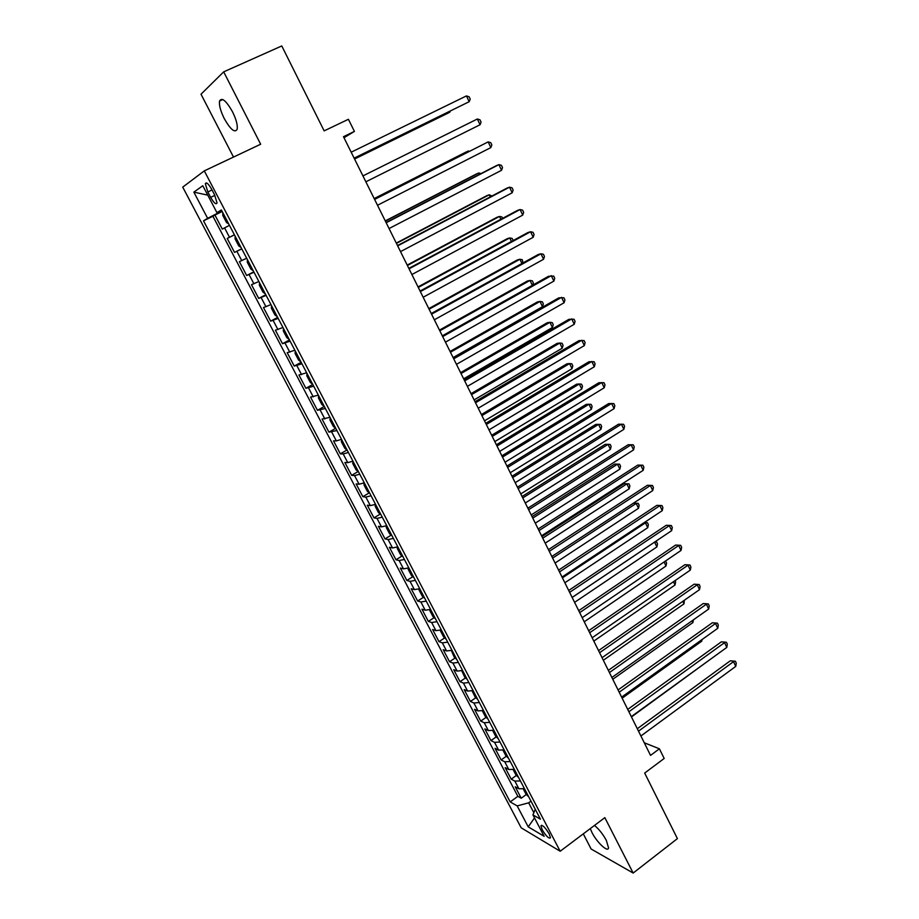 <?xml version="1.0" encoding="UTF-8"?>
<svg xmlns="http://www.w3.org/2000/svg" width="919" height="919" viewBox="0 0 919 919"><rect width="100%" height="100%" fill="white"/><g stroke="black" fill="none" stroke-linecap="round" stroke-linejoin="round"><path stroke-width="1.38" d="M590.274 828.605L591.974 832.522C596.845 842.39 608.033 852.832 608.55 847.869L606.333 840.403C602.864 834.038 598.912 829.041 594.49 825.434M232.461 111.693C226.12 100.608 221.824 97.058 219.561 101.021C218.952 105.134 220.526 111.015 224.305 118.677C230.589 129.671 234.873 133.198 237.171 129.246C237.791 125.237 236.229 119.378 232.461 111.693M549.183 833.866C545.162 827.33 542.405 824.653 540.935 825.836L542.233 829.8C546.219 836.301 548.976 838.978 550.47 837.818L549.183 833.866M583.289 833.855L591.124 849.007L633.157 873.05L677.406 838.622L644.678 773.051L664.184 758.474L659.405 748.801L644.288 742.782M182.732 187.131L521.188 827.824L560.176 851.247L204.294 170.877L182.732 187.131M204.294 170.877L260.663 144.226L223.685 71.854L201.008 94.209L233.495 157.069M223.685 71.854L281.777 45.95L324.154 130.877L348.416 119.286L354.412 131.406L343.476 136.69L650.537 755.384L659.405 748.801M229.451 225.327L222.306 229.107L214.92 215.046L222.203 211.496M234.391 234.77L227.211 238.446L234.437 234.862M227.211 238.446L234.529 252.392L241.731 248.785M246.683 258.239L239.399 261.662L246.671 275.493L253.816 271.852M258.871 281.513L251.496 284.683L258.698 298.411L265.798 294.735M270.967 304.614L263.489 307.532L270.645 321.145L277.687 317.434M282.96 327.52L275.39 330.185L282.489 343.706L289.474 339.961M294.861 350.242L287.199 352.678L294.241 366.072L301.179 362.304M306.659 372.781L298.916 374.975L305.901 388.277L312.782 384.464M318.376 395.147L310.542 397.111L317.469 410.299L324.292 406.462L321.868 404.544L318.399 397.927L318.721 395.813M329.99 417.329L322.075 419.064L328.945 432.148L335.642 428.334M341.523 439.339L336.354 440.913L333.517 440.844L340.34 453.837L346.911 450.023M352.953 461.177L347.761 462.648L344.866 462.464L351.644 475.353L358.1 471.55M364.303 482.843L359.088 484.221L356.135 483.911L362.856 496.697L369.208 492.906M375.561 504.347L370.311 505.634L367.313 505.197L373.976 517.879L380.225 514.1M386.727 525.679L381.465 526.874L378.41 526.311L385.015 538.902L391.172 535.134M403.096 556.937L400.523 554.674L397.238 548.402L397.812 546.839L392.528 547.954L389.415 547.264L395.974 559.763L402.028 555.995M408.817 567.85L403.498 568.872L400.339 568.068L406.853 580.463L412.815 576.707M419.73 588.688L414.389 589.63L411.172 588.7L417.64 601.015L423.51 597.258M430.563 609.377L425.198 610.227L421.936 609.194L428.357 621.405L434.136 617.66M441.304 629.894L435.928 630.664L432.619 629.515L438.983 641.646L444.681 637.901M451.976 650.273L446.577 650.962L443.211 649.699L449.529 661.726L455.158 657.981M462.556 670.491L457.134 671.088L453.733 669.721L460.005 681.668L465.542 677.923M473.067 690.548L467.622 691.077L464.164 689.595L470.402 701.45L475.87 697.716M483.497 710.467L478.029 710.915L474.537 709.33L480.717 721.093L486.105 717.36M493.848 730.226L488.368 730.605L484.818 728.905L490.953 740.588L496.283 736.866M504.117 749.847L498.615 750.145L495.031 748.342L501.119 759.944L506.38 756.211M514.318 769.318L508.793 769.536L505.163 767.641L511.205 779.151L516.398 775.429M207.843 191.968L210.681 197.378C213.943 203.019 216.068 204.868 217.045 202.938L214.564 194.794L211.703 189.314C208.429 183.662 206.304 181.813 205.339 183.754L207.843 191.968L212.036 189.957M535.249 809.283L532.928 814.9L540.429 819.185L221.387 209.934L216.941 212.645L221.709 210.543M532.928 814.9L544.163 836.313L528.218 826.87L517.179 805.906L510.183 801.908L203.524 220.836L207.637 218.32L193.852 192.14L202.812 185.73L216.941 212.645M214.92 215.046L212.909 216.264L517.856 796.348L521.222 798.22L526.357 794.498M524.439 788.651L518.902 788.789L515.226 786.79L521.222 798.22M520.395 780.932L514.87 781.116L511.205 779.151M510.252 761.552L504.738 761.794L501.119 759.944M500.016 742.024L494.525 742.345L490.953 740.588M489.712 722.345L484.244 722.748L480.717 721.093M479.339 702.518L473.882 703.001L470.402 701.45M468.874 682.541L463.44 683.104L460.005 681.668M458.34 662.415L452.918 663.058L449.529 661.726M447.714 642.14L442.326 642.863L438.983 641.646M437.019 621.703L431.643 622.508L428.357 621.405M426.232 601.118L420.891 602.002L417.64 601.015M415.377 580.371L410.046 581.348L406.853 580.463M404.417 559.464L399.122 560.521L395.974 559.763M393.389 538.396L388.105 539.545L385.015 538.902M382.27 517.167L377.02 518.396L373.976 517.879M371.069 495.766L365.831 497.087L362.856 496.697M359.777 474.193L354.562 475.617L351.644 475.353M348.393 452.458L343.212 453.975L340.34 453.837M336.917 430.551L328.945 432.148M325.36 408.473L317.469 410.299M313.701 386.221L305.901 388.277M301.949 363.786L294.241 366.072M290.117 341.167L282.489 343.706M278.17 318.376L270.645 321.145M266.142 295.39L258.698 298.411M254.012 272.231L246.671 275.493M241.777 248.877L234.529 252.392M218.814 211.818L219.136 212.427L207.637 218.32M221.973 211.048L219.136 212.427M633.157 873.05L604.84 817.646L560.176 851.247M343.982 137.724L354.412 131.406M530.987 801.15L528.666 802.827L533.836 812.695M212.909 216.264L203.524 220.836M517.856 796.348L510.183 801.908M517.179 805.906L528.666 802.827M207.751 195.138L193.852 192.14M528.218 826.87L534.513 817.933M354.171 158.252L469.184 101.699L354.125 158.148M466.45 95.909L469.127 96.794L470.218 99.103L469.184 101.699L466.45 95.909L351.173 152.209M222.8 212.634L222.8 215.448L226.499 222.513L228.762 224.006M354.562 159.033L447.519 113.393L449.851 112.129L449.54 111.463M354.516 158.93L449.851 112.129L450.276 111.107M362.936 175.908L477.352 118.999L480.063 124.743L365.865 181.801M477.352 118.999L479.982 119.815L481.074 122.112L480.063 124.743M374.607 199.412L488.161 141.894L490.849 147.591L377.502 205.259M374.55 199.32L488.161 141.894L490.769 142.663L491.837 144.938L490.849 147.591M386.175 222.731L498.891 164.627L501.556 170.279L389.059 228.532M386.072 222.524L496.306 165.696L498.891 164.627L501.452 165.328L502.521 167.591L501.556 170.279M397.663 245.867L509.54 187.177L512.182 192.783L400.512 251.622M397.502 245.545L506.92 188.154L509.54 187.177L512.067 187.821L513.124 190.061L512.182 192.783M235.138 236.183L235.092 238.906L238.756 245.913L241.042 247.464M247.36 259.537L247.28 262.179L250.921 269.118L253.23 270.726M468.667 151.646L468.357 150.992L465.967 152.095L374.182 198.561M469.391 151.29L468.357 150.992L374.228 198.653M259.503 282.707L259.376 285.258L262.983 292.139L265.315 293.816M479.488 174.369L478.822 172.979L476.41 173.978L385.268 220.905M481.062 173.565L478.822 172.979L385.371 221.1M271.53 305.694L271.369 308.152L274.942 314.987L277.297 316.71M490.229 196.907L489.207 194.782L486.76 195.701L396.273 243.075M491.987 195.988L489.207 194.782L396.422 243.374M409.047 268.819L520.097 209.543L522.727 215.115L411.884 274.528M408.84 268.394L517.454 210.428L520.097 209.543L522.601 210.141L523.646 212.369L522.727 215.115M283.477 328.497L283.27 330.863L286.82 337.641L289.198 339.421M500.878 219.285L499.522 216.436L497.041 217.263L407.197 265.086M502.624 218.343L501.992 216.999L499.522 216.436L407.393 265.488M420.351 291.587L530.585 231.749L533.192 237.274L423.165 297.251M420.086 291.047L527.908 232.541L530.585 231.749L533.043 232.3L534.088 234.506L533.192 237.274M295.321 351.115L295.068 353.39L298.595 360.122L300.995 361.948M511.446 241.479L509.758 237.929L507.242 238.676L418.042 286.923M513.181 240.537L512.193 238.435L509.758 237.929L418.283 287.429M431.562 314.172L540.981 253.782L543.566 259.273L434.354 319.789M431.241 313.528L538.27 254.494L540.981 253.782L543.416 254.276L544.45 256.47L543.566 259.273M307.072 373.551L306.785 375.745L310.277 382.419L312.701 384.303M521.935 263.5L519.913 259.261L517.374 259.916L428.794 308.6M522.968 262.937L522.314 259.721L519.913 259.261L429.093 309.198M442.682 336.584L551.308 275.654L553.87 281.099L445.451 342.155M442.315 335.837L548.563 276.263L553.697 276.091L554.731 278.262L553.87 281.099M532.342 285.361L529.999 280.433L527.426 281.007L439.466 330.105M532.664 285.189L533.365 282.949L532.365 280.846L529.999 280.433L439.81 330.806M453.722 358.812L561.555 297.354L564.094 302.753L456.467 364.349M453.297 357.973L558.786 297.882L563.91 297.745L564.932 299.904L564.094 302.753M330.289 417.892L329.932 419.926L333.367 426.496L335.837 428.484M453.101 357.583L542.497 306.682L540.004 301.443L537.397 301.937L450.069 351.46M542.497 306.682L543.336 303.902L542.348 301.811L540.004 301.443L450.459 352.241M464.669 380.88L571.721 318.893L574.249 324.258L467.392 386.371M464.198 379.926L568.918 319.33L574.053 319.238L575.064 321.374L574.249 324.258M341.765 439.81L341.363 441.763L344.786 448.277L347.267 450.31M463.647 378.823L552.411 327.509L549.941 322.316L547.31 322.718L460.58 372.643M552.411 327.509L553.238 324.706L552.25 322.626L549.941 322.316L461.016 373.528M475.525 402.763L581.807 340.271L584.323 345.59L478.236 408.208M475.008 401.718L578.981 340.627L584.105 340.558L585.116 342.684L584.323 345.59M353.149 461.545L352.712 463.417L356.101 469.885L358.605 471.964M474.112 399.903L562.256 348.175L559.797 343.028L557.144 343.35L471.022 393.677M562.256 348.175L563.06 345.36L562.083 343.292L559.797 343.028L471.504 394.653M486.312 424.486L591.825 361.489L594.317 366.761L488.988 429.885M485.737 423.337L588.964 361.753L594.099 361.73L595.087 363.832L594.317 366.761M364.441 483.118L363.981 484.91L367.336 491.332L369.863 493.457M484.497 420.833L572.032 368.703L569.596 363.579L566.908 363.832L481.372 414.549M572.032 368.703L572.813 365.854L571.836 363.809L569.596 363.579L481.901 415.618M375.653 504.531L375.147 506.243L378.49 512.607L381.029 514.778M494.801 441.602L581.727 389.082L579.315 383.993L576.604 384.176L491.665 435.273M581.727 389.082L582.497 386.21L581.532 384.176L579.315 383.993L492.228 436.422M386.773 525.771L386.233 527.403L389.553 533.721L392.103 535.949M505.036 462.211L591.365 409.3L588.964 404.257L586.219 404.36L501.866 455.835M591.365 409.3L592.112 406.416L591.158 404.394L588.964 404.257L502.486 457.076M497.007 446.037L601.761 382.545L604.231 387.784L499.66 451.39M496.386 444.796L598.878 382.729L604.001 382.729L604.989 384.831L604.231 387.784M507.621 467.415L611.629 403.441L614.087 408.645L510.263 472.734M506.955 466.082L608.723 403.544L613.835 403.59L614.822 405.67L614.087 408.645M518.144 488.644L621.428 424.187L623.863 429.345L520.774 493.917M517.443 487.208L618.487 424.21L623.599 424.291L624.575 426.347L623.863 429.345M515.191 482.682L600.923 429.391L598.545 424.383L595.776 424.406L511.998 476.249M600.923 429.391L601.658 426.473L600.704 424.475L598.545 424.383L512.653 477.57M528.597 509.7L631.146 444.785L633.559 449.908L531.205 514.939M527.851 508.184L628.182 444.727L633.294 444.83L634.259 446.875L633.559 449.908M408.714 567.885L408.162 569.252L411.413 575.466L414.009 577.775M525.266 502.992L610.423 449.322L608.056 444.359L605.265 444.302L522.061 496.513M610.423 449.322L611.135 446.393L610.193 444.405L608.056 444.359L522.762 497.926M538.971 530.596L640.796 465.221L643.197 470.31L541.555 535.8M538.178 528.988L637.797 465.094L642.909 465.232L643.874 467.266L643.197 470.31M637.797 465.094L642.909 465.232M419.523 588.769L418.995 589.929L422.235 596.098L424.842 598.453M535.283 523.152L619.843 469.127L617.499 464.187L614.685 464.061L532.044 516.627M614.685 464.061L619.601 464.198L617.499 464.187L532.779 518.121M619.601 464.198L620.543 466.174L619.843 469.127M549.263 551.331L650.376 485.508L652.754 490.562L551.825 556.5M548.425 549.642L647.355 485.301L652.467 485.473L653.42 487.495L652.754 490.562M647.355 485.301L652.467 485.473M430.23 609.492L429.747 610.457L432.952 616.58L435.583 618.981M545.208 543.163L629.205 488.782L626.873 483.876L624.035 483.681L541.957 536.593M624.035 483.681L628.952 483.853L626.873 483.876L542.738 538.178M628.952 483.853L629.883 485.806L629.205 488.782M559.487 571.917L659.876 505.657L662.243 510.665L562.026 577.04M558.591 570.136L656.844 505.37L661.944 505.576L662.886 507.575L662.243 510.665M656.844 505.37L661.944 505.576M440.844 630.066L440.419 630.825L443.601 636.901L446.255 639.348M555.076 563.037L638.498 508.299L636.189 503.428L552.618 558.086M633.455 503.164L638.234 503.359L639.164 505.301L638.498 508.299M638.234 503.359L633.444 503.175M569.619 592.353L669.319 525.657L671.674 530.631L572.146 597.43M568.689 590.48L666.252 525.289L671.352 525.53L672.294 527.517L671.674 530.631M666.252 525.289L671.352 525.53M451.355 650.48L454.17 657.074L456.835 659.555M564.863 582.761L647.734 527.678L645.425 522.842L562.428 577.844M644.311 522.555L647.458 522.727L648.377 524.657L647.734 527.678M647.458 522.727L644.093 522.693M579.682 612.628L678.693 545.507L681.025 550.447L582.187 617.671M578.717 610.664L675.603 545.07L680.703 545.335L681.634 547.31L681.025 550.447M675.603 545.07L680.703 545.335M461.763 670.744L464.658 677.096L467.346 679.612M574.582 602.347L656.89 546.92L654.604 542.13L572.158 597.465M655.029 541.796L656.614 541.969L657.522 543.887L656.89 546.92M656.614 541.969L654.558 542.118M589.676 632.743L687.998 565.208L690.307 570.113L592.158 637.752M588.665 630.71L684.885 564.703L689.974 565.001L690.904 566.966L690.307 570.113M684.885 564.703L689.974 565.001M472.079 690.858L475.077 696.958L477.765 699.531M584.231 621.795L665.988 566.035L664.069 561.98M665.459 561.038L666.608 562.979L665.988 566.035M599.59 652.72L697.234 584.783L699.531 589.653L602.048 657.694M598.533 650.606L694.098 584.197L699.187 584.53L700.106 586.471L699.531 589.653M694.098 584.197L699.187 584.53M609.423 672.547L706.401 604.208L708.687 609.044L611.87 677.487M608.332 670.353L703.242 603.553L708.331 603.909L709.238 605.839L708.687 609.044M703.242 603.553L708.331 603.909M619.188 692.225L715.51 623.496L717.773 628.297L621.623 697.13M618.062 689.951L712.328 622.772L717.406 623.162L718.313 625.081L717.773 628.297M712.328 622.772L717.406 623.162M482.326 710.812L485.404 716.682L488.115 719.29M593.812 641.094L675.028 585.012L673.466 581.727M675.017 580.659L675.626 581.934L675.028 585.012M492.676 730.571L495.663 736.257L498.385 738.899M603.323 660.256L684 603.852L682.806 601.325M684.345 600.256L684 603.852M502.946 750.18L505.841 755.694L508.586 758.37M612.766 679.29L692.915 622.565L692.064 620.784M693.408 619.843L692.915 622.565M628.883 711.765L724.551 642.645L726.803 647.413L631.296 716.625M627.723 709.411L721.346 641.853L726.424 642.266L727.32 644.173L726.803 647.413M721.346 641.853L726.424 642.266M513.147 769.64L515.95 774.981L518.707 777.704M622.152 698.176L701.76 641.152L701.266 640.106M702.036 639.555L701.76 641.152M638.51 731.156L733.523 661.657L735.763 666.39L640.911 735.981M637.304 728.721L730.295 660.807L735.372 661.243L736.268 663.139L735.763 666.39M730.295 660.807L735.372 661.243M523.267 788.961L525.978 794.131L528.747 796.888M631.456 716.946L710.398 659.291M229.486 237.251L224.558 227.855M518.902 788.789L514.87 781.116M508.793 769.536L504.738 761.794M498.615 750.145L494.525 742.345M488.368 730.605L484.244 722.748M478.029 710.915L473.882 703.001M467.622 691.077L463.44 683.104M457.134 671.088L452.918 663.058M446.577 650.962L442.326 642.863M435.928 630.664L431.643 622.508M425.198 610.227L420.891 602.002M414.389 589.63L410.046 581.348M403.498 568.872L399.122 560.521M392.528 547.954L388.105 539.545M381.465 526.874L377.02 518.396M370.311 505.634L365.831 497.087M359.088 484.221L354.562 475.617M347.761 462.648L343.212 453.975M336.354 440.913L331.759 432.16M324.855 418.995L320.226 410.173M313.264 396.905L308.6 388.025M301.581 374.642L296.883 365.682M289.807 352.195L285.062 343.166M277.929 329.576L273.161 320.478M265.97 306.774L261.157 297.607M253.908 283.787L249.049 274.54M241.743 260.617L236.849 251.289M214.862 195.368L210.681 197.378M222.823 99.539L219.561 101.021M541.705 825.262L540.935 825.836M206.809 183.053L205.339 183.754"/></g></svg>
